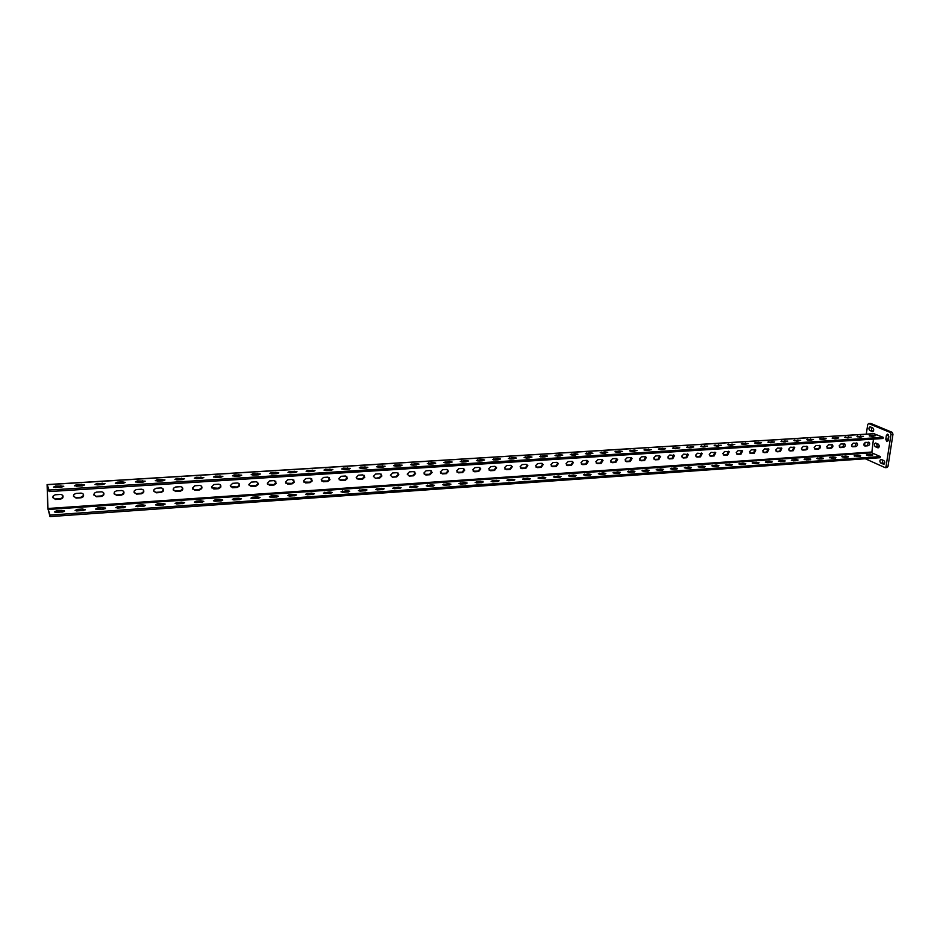 <?xml version="1.0" encoding="UTF-8"?>
<svg xmlns="http://www.w3.org/2000/svg" width="940" height="940" viewBox="0 0 940 940"><rect width="100%" height="100%" fill="white"/><g stroke="black" fill="none" stroke-linecap="round" stroke-linejoin="round"><path stroke-width="1.41" d="M863.484 436.372L856.975 436.536L860.077 437.182L863.484 436.372M861.075 437.123L859.571 437.194M851.158 437.147L844.602 437.312L847.692 437.958L851.158 437.147M848.75 437.887L847.198 437.958M838.715 437.923L832.111 438.099L835.202 438.745L838.715 437.923M836.306 438.674L834.697 438.745M826.154 438.71L819.516 438.898L822.582 439.532L826.154 438.71M823.745 439.462L822.077 439.532M813.476 439.497L806.779 439.697L809.857 440.331L813.476 439.497M811.067 440.249L809.34 440.331M800.68 440.296L793.936 440.496L796.991 441.13L800.68 440.296M798.272 441.048L796.486 441.142M787.755 441.095L780.964 441.318L784.019 441.941L787.755 441.095M785.358 441.859L783.502 441.953M774.713 441.918L767.863 442.141L770.918 442.764L774.713 441.918M772.316 442.681L770.389 442.775M761.541 442.74L754.644 442.975L757.687 443.598L761.541 442.74M759.144 443.504L757.158 443.598M748.24 443.562L741.284 443.809L744.316 444.432L748.24 443.562M745.843 444.338L743.787 444.432M734.81 444.397L727.807 444.655L730.827 445.278L734.81 444.397M732.413 445.172L730.298 445.278M721.25 445.243L714.189 445.513L717.208 446.124L721.25 445.243M718.853 446.018L716.668 446.136M707.55 446.101L700.429 446.382L703.449 446.994L707.55 446.101M705.164 446.876L702.897 446.994M693.72 446.97L686.541 447.252L689.549 447.863L693.72 446.97M691.335 447.745L688.996 447.863M679.749 447.839L672.511 448.133L675.519 448.733L679.749 447.839M677.364 448.615L674.955 448.744M665.638 448.721L658.341 449.026L661.337 449.626L665.638 448.721M663.264 449.508L660.773 449.626M651.385 449.602L644.029 449.931L647.014 450.519L651.385 449.602M649.011 450.401L646.45 450.53M636.991 450.507L634.183 450.037L629.577 450.836L632.55 451.423L636.991 450.507M634.618 451.294L631.986 451.435M622.445 451.412L619.636 450.941L614.971 451.764L617.944 452.34L622.445 451.412M620.083 452.211L617.368 452.352M607.757 452.328L604.937 451.858L600.214 452.692L603.175 453.268L607.757 452.328M605.395 453.127L602.599 453.268M592.917 453.256L590.085 452.774L585.314 453.632L588.264 454.196L592.917 453.256M590.555 454.055L587.676 454.208M577.912 454.185L575.092 453.703L570.251 454.572L573.188 455.136L577.912 454.185M575.562 454.995L572.601 455.148M562.766 455.136L559.935 454.655L555.035 455.536L557.972 456.1L562.766 455.136M560.416 455.947L557.373 456.1M547.456 456.088L544.624 455.606L539.654 456.499L542.58 457.063L547.456 456.088M545.118 456.899L541.981 457.063M531.981 457.052L529.149 456.558L524.12 457.486L527.035 458.027L531.981 457.052M529.655 457.862L526.435 458.038M516.354 458.027L513.51 457.533L508.411 458.473L511.325 459.014L516.354 458.027M514.027 458.849L510.714 459.026M500.55 459.014L497.707 458.52L492.537 459.472L495.439 460.013L500.55 459.014M498.235 459.836L494.828 460.024M484.582 460.013L481.738 459.507L476.498 460.483L479.388 461.011L484.582 460.013M482.267 460.835L478.777 461.023M468.449 461.011L465.594 460.518L460.283 461.505L463.173 462.034L468.449 461.011M466.134 461.846L462.551 462.034M452.128 462.034L449.273 461.528L443.892 462.539L446.77 463.056L452.128 462.034M449.837 462.868L446.147 463.068M435.643 463.068L432.788 462.551L427.324 463.573L435.631 463.526M433.352 463.902L429.556 464.102M418.981 464.102L416.115 463.585L410.58 464.63L413.436 465.147L418.981 464.102M416.69 464.936L412.801 465.147M402.12 465.159L395.023 464.901L393.649 465.7L400.757 465.935L402.12 465.159M399.841 465.993L395.858 466.216M385.083 466.216L377.927 465.958L376.529 466.781L383.673 467.004L385.083 466.216M382.815 467.062L378.714 467.286M367.857 467.286L360.654 467.039L359.221 467.873L366.4 468.085L367.857 467.286M365.601 468.132L361.395 468.367M350.444 468.379L343.182 468.12L341.714 468.966L348.94 469.178L350.444 468.379M348.188 469.224L343.876 469.471M332.831 469.471L325.522 469.224L324.018 470.082L331.279 470.282L332.831 469.471M330.586 470.329L326.156 470.576M315.018 470.588L307.662 470.329L306.111 471.21L313.42 471.398L315.018 470.588M312.785 471.445L308.249 471.692M297.005 471.716L289.591 471.457L288.004 472.35L295.36 472.538L297.005 471.716M294.784 472.573L290.131 472.832M278.792 472.844L271.319 472.585L269.698 473.502L277.089 473.678L278.792 472.844M276.572 473.713L271.801 473.983M260.368 473.995L252.837 473.737L251.18 474.677L258.618 474.829L260.368 473.995M258.159 474.865L253.271 475.135M241.721 475.158L234.142 474.9L232.439 475.852L239.923 476.004L241.721 475.158M239.536 476.028L234.518 476.31M222.874 476.333L215.237 476.075L213.486 477.05L221.018 477.191L222.874 476.333M220.689 477.214L215.542 477.497M203.804 477.52L196.108 477.262L194.31 478.248L201.888 478.389L203.804 477.52M201.63 478.401L196.354 478.695M184.499 478.73L176.743 478.46L174.899 479.471L182.536 479.6L184.499 478.73M182.337 479.612L176.943 479.917M164.97 479.94L157.168 479.682L155.276 480.704L162.961 480.822L164.97 479.94M162.832 480.834L157.297 481.151M145.218 481.174L137.346 480.916L135.407 481.962L143.138 482.067L145.218 481.174M143.08 482.067L137.416 482.385M123.093 483.325L125.231 482.42L122.329 481.844L117.3 482.161L115.303 483.231L123.093 483.325L117.288 483.654M104.998 483.689L96.996 483.419L94.952 484.511L102.801 484.594L104.998 483.689M102.883 484.582L96.938 484.923M84.518 484.97L76.457 484.699L74.354 485.804L82.262 485.874L84.518 484.97M82.403 485.863L76.34 486.215M63.791 486.262L55.672 485.992L53.51 487.12L61.476 487.179L63.791 486.262M61.676 487.155L55.495 487.519M857.903 455.207L860.629 455.642L860.288 456.288L854.143 455.841L857.903 455.207L857.738 456.37L858.725 456.394M845.612 456.065L848.338 456.499L847.986 457.146L841.817 456.699L845.612 456.065L845.448 457.228L846.447 457.251M833.216 456.922L835.942 457.357L835.554 458.015L829.362 457.58L833.216 456.922L833.04 458.097L834.05 458.121M820.691 457.792L823.428 458.227L823.017 458.896L816.801 458.462L820.691 457.792L820.526 458.967L821.536 458.99M808.048 458.673L810.785 459.108L810.351 459.778L804.123 459.343L808.048 458.673L807.895 459.848L808.905 459.872M795.287 459.554L798.036 460.001L797.578 460.671L791.316 460.248L795.287 459.554L795.134 460.741L796.157 460.764M782.409 460.447L785.159 460.894L784.677 461.575L778.391 461.152L782.409 460.447L782.256 461.646L783.29 461.669M769.402 461.352L772.151 461.798L771.646 462.48L765.336 462.069L769.402 461.352L769.249 462.551L770.295 462.574M756.277 462.257L759.027 462.715L758.498 463.397L752.164 462.985L756.277 462.257L756.124 463.467L757.17 463.49M743.023 463.185L745.784 463.632L745.209 464.325L738.852 463.925L743.023 463.185L742.87 464.395L743.928 464.419M729.628 464.113L732.401 464.572L731.802 465.265L725.422 464.865L729.628 464.113L729.487 465.324L730.545 465.347M716.116 465.053L718.889 465.512L718.266 466.205L711.85 465.817L716.116 465.053L715.975 466.264L717.044 466.299M702.462 465.993L705.235 466.463L704.589 467.168L698.15 466.781L702.462 465.993L702.333 467.227L703.402 467.251M688.679 466.957L691.464 467.415L690.783 468.132L684.32 467.756L688.679 466.957L688.55 468.179L689.631 468.214M674.755 467.92L677.54 468.39L676.835 469.107L670.337 468.731L674.755 467.92L674.626 469.154L675.719 469.178M660.702 468.896L663.487 469.365L662.747 470.082L656.226 469.718L660.702 468.896L660.573 470.141L661.666 470.164M646.497 469.882L649.293 470.353L648.518 471.081L641.973 470.728L646.497 469.882L646.379 471.128L647.472 471.152M632.162 470.87L634.958 471.351L634.148 472.08L627.567 471.739L632.162 470.87L632.033 472.127L633.149 472.15M617.674 471.88L620.471 472.362L619.625 473.102L613.021 472.761L617.674 471.88L617.545 473.137L618.673 473.161M603.034 472.89L605.842 473.384L604.961 474.124L598.334 473.784L603.034 472.89L602.916 474.16L604.044 474.183M588.252 473.924L591.06 474.406L590.144 475.158L583.481 474.829L588.252 473.924L588.135 475.194L589.274 475.217M573.306 474.959L576.126 475.452L575.186 476.204L568.489 475.887L573.306 474.959L573.2 476.239L574.34 476.263M558.219 476.004L561.039 476.498L560.064 477.262L553.331 476.944L558.219 476.004L558.113 477.285L559.265 477.32M542.968 477.062L545.788 477.555L544.777 478.331L538.021 478.025L542.968 477.062L542.874 478.354L544.025 478.378M527.563 478.131L530.466 478.695L529.337 479.412L522.546 479.118L527.563 478.131L527.469 479.435L528.633 479.459M511.995 479.212L514.826 479.717L513.734 480.493L506.919 480.211L511.995 479.212L511.901 480.516L513.076 480.54M496.261 480.305L499.093 480.81L497.965 481.597L491.115 481.315L496.261 480.305L496.179 481.609L497.354 481.644M480.363 481.409L483.242 481.95L482.032 482.714L475.147 482.443L480.363 481.409L480.281 482.725L481.468 482.749M464.289 482.514L467.133 483.031L465.923 483.841L459.002 483.571L464.289 482.514L464.219 483.841L465.418 483.877M448.051 483.642L450.918 484.182L449.649 484.97L442.693 484.723L448.051 483.642L447.981 484.981L449.179 485.005M431.636 484.781L434.48 485.31L433.199 486.121L426.196 485.886L431.636 484.781L431.566 486.121L432.776 486.156M415.045 485.933L417.889 486.462L416.561 487.284L409.535 487.049L415.045 485.933L414.975 487.284L416.197 487.308M398.266 487.096L401.122 487.637L399.747 488.459L392.685 488.236L398.266 487.096L398.207 488.459L399.441 488.483M381.311 488.283L384.131 488.788L382.745 489.646L375.647 489.435L381.311 488.283L381.252 489.634L382.498 489.67M364.168 489.47L366.988 489.975L365.566 490.845L358.422 490.645L364.168 489.47L364.109 490.833L365.366 490.856M346.825 490.668L349.68 491.209L348.188 492.066L340.997 491.867L346.825 490.668L346.778 492.043L348.047 492.066M329.305 491.89L332.161 492.431L330.61 493.288L323.384 493.101L329.305 491.89L329.259 493.265L330.528 493.288M311.575 493.112L314.442 493.664L312.844 494.534L305.571 494.358L307.11 493.43L311.575 493.112L311.539 494.511L312.82 494.534M293.656 494.358L296.523 494.91L294.878 495.78L287.558 495.627L289.144 494.675L293.656 494.358L293.621 495.756L294.913 495.78M275.526 495.615L278.393 496.179L276.701 497.048L269.345 496.907L270.967 495.932L275.526 495.615L275.502 497.025L276.807 497.048M257.196 496.884L260.063 497.448L258.324 498.341L250.921 498.2L252.578 497.213L257.196 496.884L257.172 498.306L258.476 498.329M238.654 498.177L241.521 498.74L239.735 499.634L232.286 499.504L233.978 498.494L238.654 498.177L238.643 499.598L239.947 499.622M219.901 499.481L222.768 500.045L220.924 500.95L213.427 500.832L215.178 499.81L219.901 499.481L219.889 500.903L221.194 500.926M200.925 500.797L203.792 501.373L201.9 502.277L194.357 502.172L196.143 501.126L200.925 500.797L200.925 502.23L202.229 502.254M181.726 502.125L184.604 502.7L182.654 503.629L175.063 503.523L176.896 502.465L181.726 502.125L181.737 503.57L183.03 503.593M162.314 503.476L165.182 504.052L163.172 504.98L155.535 504.897L157.415 503.816L162.314 503.476L162.326 504.921L163.619 504.945M142.657 504.839L145.536 505.426L143.479 506.366L135.783 506.284L137.71 505.18L142.657 504.839L142.68 506.296L143.961 506.308M122.776 506.214L125.654 506.813L123.54 507.753L115.796 507.682L117.77 506.566L122.776 506.214L122.811 507.682L124.08 507.694M102.66 507.612L105.538 508.211L103.353 509.163L95.563 509.104L97.596 507.964L102.66 507.612L102.695 509.092L103.952 509.092M82.309 509.022L85.188 509.621L82.943 510.585L75.082 510.549L77.174 509.374L82.309 509.022L82.344 510.502L83.59 510.514M61.699 510.455L64.578 511.066L62.275 512.03L54.367 511.995L56.506 510.808L61.699 510.455L61.746 511.947L62.98 511.947M851.464 445.078L853.261 443.151L857.174 443.257C857.938 444.785 857.468 445.901 855.788 446.594L852.721 446.794L851.464 445.078M839.138 445.877L840.948 443.95L844.907 444.068C845.659 445.607 845.189 446.723 843.509 447.405L840.419 447.605L839.138 445.877M826.695 446.7L828.516 444.761L832.534 444.89C833.275 446.441 832.805 447.558 831.113 448.227L827.999 448.427L826.695 446.7M814.134 447.511L815.967 445.572L820.044 445.713C820.773 447.276 820.291 448.392 818.599 449.05L815.45 449.261L814.134 447.511M801.456 448.345L803.3 446.382L807.437 446.559C808.153 448.122 807.66 449.238 805.968 449.884L802.795 450.096L801.456 448.345M788.66 449.179L790.505 447.217L794.711 447.405L793.219 450.73L790.023 450.941L788.66 449.179M775.735 450.025L777.603 448.051L781.868 448.262L780.353 451.576L777.121 451.788L775.735 450.025M762.693 450.883L764.573 448.897L768.897 449.132L767.357 452.434L764.091 452.645L762.693 450.883M749.521 451.74L751.413 449.743L755.807 450.002L754.244 453.303L750.943 453.515L749.521 451.74M736.232 452.61L738.123 450.601L742.588 450.895L741.002 454.173L737.665 454.396L736.232 452.61M722.801 453.491L724.716 451.47L729.24 451.788L727.63 455.054L724.27 455.277L722.801 453.491M709.242 454.373L711.169 452.352L715.763 452.704L714.13 455.947L710.734 456.17L709.242 454.373M695.553 455.265L697.492 453.233L702.157 453.62L700.488 456.852L697.057 457.075L695.553 455.265M681.723 456.17L683.674 454.126L688.421 454.549L686.717 457.757L683.251 457.991L681.723 456.17M667.764 457.087L669.727 455.031L674.544 455.501L672.817 458.685L669.315 458.908L667.764 457.087M653.664 458.003L655.638 455.947L659.163 455.712L660.526 456.452L658.764 459.613L655.239 459.836L653.664 458.003M639.423 458.943L641.397 456.863L644.969 456.629L646.379 457.428L644.582 460.541L641.01 460.776L639.423 458.943M625.03 459.883L627.027 457.792L630.634 457.557L632.08 458.403L630.258 461.493L626.651 461.728L625.03 459.883M610.507 460.835L612.504 458.732L616.147 458.497L617.639 459.402L615.782 462.445L612.14 462.691L610.507 460.835M595.819 461.787L597.84 459.684L601.518 459.437L603.057 460.4L601.165 463.408L597.488 463.655L595.819 461.787M580.99 462.762L583.023 460.635L586.736 460.4L588.322 461.423L586.395 464.384L582.683 464.63L580.99 462.762M566.009 463.737L568.054 461.611L571.814 461.364L573.435 462.457L571.473 465.37L567.725 465.617L566.009 463.737M550.864 464.724L552.932 462.586L556.727 462.339L558.384 463.514L556.398 466.369L552.614 466.616L550.864 464.724M535.577 465.735L537.645 463.573L541.487 463.326L543.191 464.572L541.17 467.38L537.339 467.627L535.577 465.735M520.114 466.745L522.205 464.572L526.083 464.325L527.834 465.653L525.789 468.39L521.912 468.649L520.114 466.745M504.498 467.756L506.601 465.582L510.514 465.335L512.3 466.745L510.232 469.424L506.319 469.683L504.498 467.756M488.718 468.79L490.833 466.604L494.793 466.346L496.614 467.85L494.522 470.458L490.574 470.717L488.718 468.79M472.773 469.836L474.9 467.638L478.906 467.38L480.763 468.966L478.648 471.504L474.653 471.774L472.773 469.836M456.652 470.893L458.802 468.672L462.844 468.414L464.736 470.106L462.598 472.573L458.555 472.832L456.652 470.893M440.366 471.951L442.517 469.73L446.606 469.471L448.533 471.257L446.371 473.643L442.294 473.913L440.366 471.951M423.893 473.031L426.067 470.799L430.203 470.529L432.153 472.409L429.98 474.724L425.855 474.994L423.893 473.031M407.243 474.124L409.44 471.868L413.612 471.598L415.598 473.584L413.412 475.816L409.241 476.098L407.243 474.124M390.417 475.217L392.626 472.961L396.845 472.691L398.854 474.771L396.656 476.921L392.438 477.203L390.417 475.217M373.415 476.333L375.624 474.054L379.901 473.784L381.922 475.969L379.725 478.037L375.46 478.319L373.415 476.333M356.213 477.461L358.446 475.17L362.758 474.888L364.802 477.191L362.605 479.177L358.293 479.459L356.213 477.461M338.823 478.589L341.067 476.298L345.438 476.016L347.495 478.413L345.297 480.316L340.938 480.61L338.823 478.589M321.233 479.741L323.501 477.426L327.919 477.144L329.987 479.647L327.79 481.468L323.384 481.762L321.233 479.741M303.456 480.904L305.747 478.578L310.2 478.296L312.28 480.892L310.094 482.643L305.641 482.937L303.456 480.904M285.478 482.079L287.781 479.741L292.293 479.447L294.373 482.149L292.199 483.83L287.699 484.123L285.478 482.079M267.289 483.266L269.615 480.916L274.175 480.622L276.266 483.419L274.104 485.017L269.545 485.322L267.289 483.266M248.9 484.476L251.238 482.103L255.856 481.809C257.654 481.985 258.359 482.949 257.948 484.699L255.797 486.227L251.192 486.532L248.9 484.476M230.3 485.686L232.65 483.313L237.315 483.007C239.195 483.207 239.888 484.206 239.418 485.992L237.28 487.449L232.626 487.766L230.3 485.686M211.488 486.92L213.85 484.523L218.574 484.218C220.512 484.441 221.206 485.463 220.677 487.296L218.562 488.694L213.838 489L211.488 486.92M192.453 488.166L194.839 485.757L199.609 485.451C201.607 485.686 202.312 486.744 201.712 488.612L199.621 489.94L194.85 490.257L192.453 488.166M173.195 489.423L173.536 488.236L175.604 487.002L180.433 486.685C182.489 486.944 183.194 488.024 182.536 489.94L180.457 491.209L175.627 491.526L173.195 489.423M153.714 490.692L154.089 489.435L156.134 488.26L161.022 487.942C163.149 488.224 163.854 489.329 163.125 491.279L161.069 492.49L156.181 492.807L153.714 490.692M133.997 491.984L134.42 490.656L136.441 489.529L141.388 489.211C143.585 489.505 144.278 490.645 143.491 492.63L141.458 493.782L136.512 494.111L133.997 491.984M114.057 493.288L114.516 491.902L116.513 490.821L121.519 490.504C123.775 490.821 124.48 491.984 123.622 493.994L121.613 495.098L116.607 495.427L114.057 493.288M93.871 494.605L94.376 493.159L96.35 492.125L101.414 491.796C103.741 492.137 104.434 493.324 103.517 495.368L101.52 496.426L96.468 496.755L93.871 494.605M73.449 495.944L73.99 494.428L75.952 493.441L81.075 493.112C83.448 493.477 84.154 494.687 83.178 496.755L81.204 497.765L76.081 498.106L73.449 495.944M52.781 497.295L53.357 495.721L55.296 494.781L60.477 494.452C62.921 494.828 63.626 496.062 62.592 498.153L60.63 499.128L55.448 499.469L52.781 497.295M875.692 435.62L869.23 435.772L872.332 436.419L875.692 435.62M873.284 436.36L871.838 436.419M870.087 454.361L872.802 454.796L872.485 455.442L866.363 454.984L870.087 454.361L869.911 455.524L870.898 455.548M863.672 444.279L865.458 442.364L869.324 442.446C870.087 443.974 869.641 445.09 867.949 445.783L864.918 445.995L863.672 444.279M888.5 434.774L888.077 440.872M885.797 439.203L886.749 441.553L888.265 440.249L888.829 436.571L887.477 434.139L886.361 435.526L885.797 439.203L887.748 439.074M875.869 443.104L875.469 443.034C874.082 444.021 874.036 445.255 875.316 446.723L878.136 447.851C879.523 446.853 879.57 445.619 878.277 444.15L875.869 443.104M865.317 458.767L885.186 467.673L886.044 466.593L891.014 434.351L890.25 432.459L868.572 423.517L867.702 424.622L866.281 434.139M865.047 442.458L864.577 445.63M869.852 430.508L872.614 431.589C874.012 430.591 874.071 429.369 872.778 427.9L870.017 426.831C868.63 427.818 868.572 429.051 869.852 430.508L873.401 431.084M883.835 460.553L880.968 459.378C879.582 460.365 879.534 461.599 880.839 463.079L883.694 464.266C885.092 463.267 885.127 462.034 883.835 460.553M873.942 433.751L883.212 437.323L883.036 438.498L49.127 491.573L47.411 486.709M880.275 456.558L880.099 457.721L50.008 516.601L49.949 515.085L880.275 456.558L871.791 452.798L873.448 439.109M876.62 443.433L877.255 446.594L878.923 447.322M871.168 427.218L871.78 430.403M870.205 423.494L868.866 423.564M890.25 432.459L892.213 432.329L870.793 423.458M892.213 432.329L892.977 434.221L891.014 434.351M886.044 466.593L887.983 466.452L892.977 434.221M887.983 466.452L887.125 467.521L885.186 467.673M882.12 459.778L882.778 462.938L884.493 463.714M50.008 516.601L47.787 507.988L47.106 484.582L49.068 490.046L883.212 437.323M49.068 490.046L49.127 491.573M856.457 442.952L855.024 446.253L851.828 446.453M844.179 443.751L842.757 447.064L839.502 447.264M832.534 444.89L831.806 444.549C832.523 446.112 832.053 447.217 830.373 447.887L827.071 448.086M820.044 445.713L819.304 445.372C820.033 446.935 819.551 448.051 817.859 448.709L814.522 448.909M807.437 446.559L806.708 446.206C807.413 447.781 806.931 448.885 805.239 449.543L801.843 449.743M793.948 447.017L792.502 450.378L789.059 450.589M781.093 447.851L779.636 451.224L776.146 451.435M768.109 448.686L766.652 452.081L763.104 452.281M755.008 449.543L753.539 452.951L749.944 453.151M741.777 450.401L740.309 453.82L736.655 454.02M728.418 451.271L726.937 454.702L723.224 454.901M714.929 452.152L713.448 455.583L709.677 455.794M701.299 453.033L699.818 456.488L695.988 456.687M687.551 453.938L686.059 457.392L682.17 457.592M673.663 454.843L672.159 458.309L668.211 458.509M659.633 455.759L658.118 459.237L654.111 459.425M645.463 456.676L643.947 460.165L639.87 460.353M631.163 457.615L629.624 461.117L625.476 461.293M616.711 458.555L615.159 462.069L610.953 462.245M602.105 459.507L600.554 463.032L596.265 463.197M587.359 460.483L585.796 464.007L581.437 464.16M572.46 461.458L572.836 462.081L570.886 464.983L566.456 465.136M557.42 462.445L557.796 463.126L555.822 465.981L551.322 466.123M542.216 463.432L542.615 464.184L540.594 466.98L536.023 467.121M526.846 464.442L527.258 465.253L525.225 467.991L520.56 468.12M511.325 465.464L511.748 466.346L509.68 469.025L504.945 469.13M495.65 466.498L496.073 467.45L493.982 470.059L489.153 470.153M479.799 467.544L480.234 468.566L478.119 471.105L473.208 471.187M463.784 468.602L464.207 469.695L462.081 472.162L457.075 472.233M447.593 469.671L448.028 470.846L445.865 473.231L440.778 473.278M431.237 470.752L431.66 471.998L429.486 474.301L424.304 474.348M414.693 471.845L415.104 473.173L412.93 475.393L409.241 476.098M397.984 472.961L398.372 474.348L396.187 476.498L392.438 477.203M381.088 474.077L381.464 475.546L379.267 477.614L375.46 478.319M364.015 475.217L364.356 476.756L362.159 478.742L356.577 478.683M346.743 476.369L347.06 477.978L344.863 479.882L339.176 479.799M329.294 477.544L329.564 479.212L327.379 481.033L321.574 480.916M311.634 478.719L311.88 480.457L309.695 482.197L303.773 482.044M293.785 479.917L293.985 481.715L291.811 483.383L285.784 483.184M275.737 481.139L275.89 482.972L273.728 484.57L267.571 484.335M257.49 482.373L257.595 484.253L255.445 485.78L249.171 485.498M239.03 483.618L239.077 485.545L236.939 487.002L230.547 486.673M220.359 484.887L220.348 486.838L218.233 488.236L211.7 487.848M201.477 486.168L201.407 488.154L199.304 489.481L194.545 489.787L192.653 489.047M182.372 487.472L182.243 489.47L180.163 490.739L175.345 491.056L173.371 490.245M163.043 488.8L162.855 490.809L160.799 492.02L155.911 492.337L153.866 491.456M143.491 490.139L143.233 492.149L141.2 493.312L136.265 493.629L134.138 492.678M123.704 491.503L123.387 493.512L121.366 494.616L116.372 494.945L114.163 493.911M103.67 492.877L103.294 494.887L101.309 495.944L96.256 496.273L93.965 495.157M83.413 494.287L82.979 496.273L81.005 497.272L75.882 497.613L73.52 496.402M62.898 495.709L62.404 497.671L60.454 498.635L55.272 498.976L52.828 497.671M868.607 442.164L867.185 445.454L864.036 445.654M856.223 456.476L857.738 456.37M843.885 457.334L845.448 457.228M831.418 458.203L833.04 458.097M818.846 459.084L820.526 458.967M806.144 459.977L807.895 459.848M793.337 460.87L795.134 460.741M780.388 461.775L782.256 461.646M767.322 462.68L769.249 462.551M754.139 463.608L756.124 463.467M740.814 464.536L742.87 464.395M727.372 465.476L729.487 465.324M713.789 466.416L715.975 466.264M700.077 467.38L702.333 467.227M686.224 468.343L688.55 468.179M672.229 469.319L674.626 469.154M658.106 470.305L660.573 470.141M643.83 471.304L646.379 471.128M629.412 472.315L632.033 472.127M614.854 473.325L617.545 473.137M600.143 474.359L602.916 474.16M585.291 475.393L588.135 475.194M570.274 476.439L573.2 476.239M555.105 477.497L558.113 477.285M539.772 478.566L542.874 478.354M524.285 479.647L527.469 479.435M508.634 480.74L511.901 480.516M492.819 481.844L496.179 481.609M476.827 482.96L480.281 482.725M460.671 484.088L464.219 483.841M444.338 485.228L447.981 484.981M427.829 486.391L431.566 486.121M411.144 487.555L414.975 487.284M394.283 488.73L398.207 488.459M377.222 489.916L381.252 489.634M359.985 491.127L364.109 490.833M342.548 492.337L346.778 492.043M324.911 493.571L329.259 493.265M307.11 493.43L307.086 494.816L311.539 494.511M289.062 496.073L293.621 495.756M270.826 497.354L275.502 497.025M252.39 498.635L257.172 498.306M233.743 499.939L238.643 499.598M214.884 501.255L219.889 500.903M195.802 502.595L200.925 502.23M176.508 503.946L181.737 503.57M156.98 505.309L162.326 504.921M137.228 506.695L142.68 506.296M117.242 508.094L122.811 507.682M97.02 509.504L102.695 509.092M76.551 510.937L82.344 510.502M55.836 512.394L61.746 511.947M868.454 455.618L869.911 455.524M49.949 515.085L47.952 508.493L47.176 486.72M860.57 437.123L860.746 435.948M848.244 437.899L848.42 436.724M835.801 438.674L835.977 437.5M823.24 439.462L823.405 438.275M810.562 440.261L810.727 439.062M797.766 441.06L797.919 439.861M784.841 441.87L784.994 440.66M771.787 442.681L771.94 441.471M758.615 443.504L758.768 442.294M745.314 444.338L745.467 443.116M731.884 445.184L732.025 443.95M718.313 446.03L718.466 444.796M704.624 446.888L704.765 445.654M690.783 447.757L690.923 446.512M676.812 448.627L676.953 447.381M662.7 449.508L662.829 448.251M648.447 450.401L648.577 449.144M634.053 451.306L634.183 450.037M619.507 452.211L619.636 450.941M604.82 453.139L604.937 451.858M589.979 454.067L590.085 452.774M574.986 455.007L575.092 453.703M559.829 455.947L559.935 454.655M544.519 456.911L544.624 455.606M529.056 457.874L529.149 456.558M513.416 458.849L513.51 457.533M497.624 459.848L497.707 458.52M481.656 460.847L481.738 459.507M465.512 461.857L465.594 460.518M449.203 462.88L449.273 461.528M432.717 463.902L432.788 462.551M416.044 464.947L416.115 463.585M399.195 466.005L399.265 464.63M382.169 467.074L382.216 465.7M364.943 468.144L364.99 466.769M347.53 469.236L347.577 467.85M329.916 470.341L329.952 468.943M312.103 471.457L312.139 470.047M294.103 472.585L294.126 471.175M275.89 473.725L275.913 472.303M257.466 474.876L257.478 473.443M238.831 476.039L238.842 474.606M219.984 477.226L219.984 475.781M200.913 478.413L200.913 476.968M181.62 479.623L181.608 478.166M162.091 480.845L162.079 479.377M142.351 482.079L142.328 480.61M122.365 483.336L122.329 481.844M102.131 484.594L102.096 483.101M81.663 485.874L81.615 484.382M60.947 487.179L60.9 485.663M872.79 436.36L872.966 435.197M872.238 431.519L872.99 431.472M883.271 464.184L884.105 464.125M880.839 463.079L882.778 462.938M886.361 435.526L888.312 435.408M47.188 484.699L874.67 433.704M48.069 509.492L871.791 452.798M47.952 508.493L871.498 452.046M867.949 445.783L867.185 445.454M864.918 445.995L864.154 445.654M866.939 455.301L867.044 454.572M869.817 436.078L869.923 435.385M552.614 466.616L552.027 466.228M571.473 465.37L570.886 464.983M567.725 465.617L567.126 465.23M586.395 464.384L585.796 464.007M582.683 464.63L582.083 464.243M601.165 463.408L600.554 463.032M597.488 463.655L596.877 463.267M615.782 462.445L615.159 462.069M612.14 462.691L611.517 462.304M630.258 461.493L629.624 461.117M626.651 461.728L626.016 461.352M644.582 460.541L643.947 460.165M641.01 460.776L640.375 460.4M658.764 459.613L658.118 459.237M655.239 459.836L654.593 459.472M672.817 458.685L672.159 458.309M669.315 458.908L668.657 458.544M686.717 457.757L686.059 457.392M683.251 457.991L682.593 457.627M700.488 456.852L699.818 456.488M697.057 457.075L696.387 456.711M714.13 455.947L713.448 455.583M710.734 456.17L710.053 455.818M727.63 455.054L726.937 454.702M724.27 455.277L723.577 454.925M741.002 454.173L740.309 453.82M737.665 454.396L736.972 454.032M754.244 453.303L753.539 452.951M750.943 453.515L750.238 453.162M767.357 452.434L766.652 452.081M764.091 452.645L763.386 452.293M780.353 451.576L779.636 451.224M777.121 451.788L776.405 451.435M793.219 450.73L792.502 450.378M790.023 450.941L789.295 450.589M805.968 449.884L805.239 449.543M802.795 450.096L802.067 449.743M818.599 449.05L817.859 448.709M815.45 449.261L814.721 448.909M831.113 448.227L830.373 447.887M827.999 448.427L827.247 448.086M843.509 447.405L842.757 447.064M840.419 447.605L839.667 447.264M855.788 446.594L855.024 446.253M852.721 446.794L851.969 446.453M56.553 512.312L56.506 510.808M77.221 510.866L77.174 509.374M97.631 509.445L97.596 507.964M117.806 508.035L117.77 506.566M137.733 506.637L137.71 505.18M157.438 505.262L157.415 503.816M176.908 503.911L176.896 502.465M196.143 502.559L196.143 501.126M215.166 501.231L215.178 499.81M233.978 499.916L233.978 498.494M252.566 498.623L252.578 497.213M270.943 497.342L270.967 495.932M289.109 496.073L289.144 494.675M324.852 493.559L324.887 492.196M342.419 492.325L342.465 490.974M359.797 491.103L359.844 489.764M376.987 489.893L377.034 488.577M393.989 488.694L394.048 487.39M410.804 487.507L410.862 486.227M427.441 486.332L427.5 485.075M443.892 485.169L443.962 483.936M460.177 484.018L460.248 482.796M476.286 482.89L476.357 481.68M492.219 481.762L492.302 480.575M508 480.646L508.082 479.482M523.604 479.541L523.686 478.401M539.043 478.448L539.137 477.332M554.33 477.379L554.424 476.263M569.464 476.31L569.546 475.217M584.433 475.252L584.527 474.183M599.262 474.207L599.356 473.149M613.926 473.161L614.02 472.127M628.449 472.139L628.543 471.128M642.831 471.128L642.925 470.129M657.06 470.118L657.166 469.142M671.16 469.119L671.254 468.155M685.107 468.132L685.213 467.192M698.925 467.156L699.031 466.228M712.614 466.193L712.72 465.288M726.162 465.241L726.268 464.348M739.58 464.289L739.686 463.408M752.87 463.349L752.975 462.492M766.03 462.421L766.135 461.575M779.06 461.505L779.166 460.671M791.974 460.588L792.079 459.778M804.769 459.684L804.875 458.885M817.436 458.791L817.542 458.015M829.985 457.909L830.091 457.134M842.416 457.028L842.522 456.276M854.73 456.159L854.848 455.418M55.73 487.507L55.672 485.992M76.504 486.203L76.457 484.699M97.043 484.923L96.996 483.419M117.324 483.642L117.3 482.161M137.369 482.385L137.346 480.916M157.18 481.139L157.168 479.682M176.755 479.905L176.743 478.46M196.108 478.695L196.108 477.262M215.237 477.485L215.237 476.075M234.142 476.298L234.142 474.9M252.825 475.111L252.837 473.737M271.296 473.948L271.319 472.585M289.567 472.797L289.591 471.457M307.627 471.657L307.662 470.329M325.487 470.529L325.522 469.224M343.147 469.413L343.182 468.12M360.607 468.308L360.654 467.039M377.88 467.215L377.927 465.958M394.964 466.134L395.023 464.901M411.861 465.065L411.92 463.855M428.57 464.007L428.64 462.809M445.113 462.962L445.172 461.787M461.47 461.928L461.528 460.764M477.649 460.906L477.72 459.754M493.653 459.895L493.735 458.767M509.504 458.885L509.574 457.78M525.178 457.897L525.249 456.805M540.688 456.911L540.77 455.841M556.034 455.947L556.116 454.889M571.226 454.984L571.32 453.938M586.266 454.032L586.348 453.01M601.154 453.08L601.236 452.081M615.876 452.152L615.97 451.165M630.458 451.224L630.552 450.26M644.899 450.319L644.993 449.367M659.187 449.414L659.281 448.474M673.334 448.509L673.439 447.593M687.34 447.628L687.445 446.723M701.216 446.747L701.311 445.865M714.952 445.877L715.046 445.008M728.547 445.02L728.653 444.162M742.013 444.162L742.118 443.328M755.349 443.316L755.455 442.493M768.556 442.481L768.661 441.683M781.645 441.659L781.739 440.86M794.594 440.837L794.7 440.061M807.437 440.026L807.531 439.262M820.15 439.215L820.244 438.475M832.734 438.416L832.84 437.688M845.213 437.629L845.318 436.912M857.574 436.853L857.68 436.148M877.255 446.594L875.316 446.723M878.524 447.722L877.725 447.781M105.386 508.611L105.374 508.023M85.023 510.021L85.011 509.433M64.425 511.442L64.402 510.855M47.106 484.582L874.294 433.646M868.572 423.517L870.499 423.399M869.324 442.446L868.678 442.176M558.384 463.514L557.796 463.126M573.435 462.457L572.836 462.081M588.322 461.423L587.712 461.047M603.057 460.4L602.434 460.024M617.639 459.402L617.016 459.014M632.08 458.403L631.445 458.027M646.379 457.428L645.733 457.052M660.526 456.452L659.88 456.088M674.544 455.501L673.886 455.125M688.421 454.549L687.751 454.185M702.157 453.62L701.487 453.256M715.763 452.704L715.082 452.34M729.24 451.788L728.547 451.435M742.588 450.895L741.895 450.542M755.807 450.002L755.102 449.649M768.897 449.132L768.192 448.78M781.868 448.262L781.152 447.91M794.711 447.405L793.983 447.052M844.907 444.068L844.214 443.751M857.174 443.257L856.505 442.963"/></g></svg>
